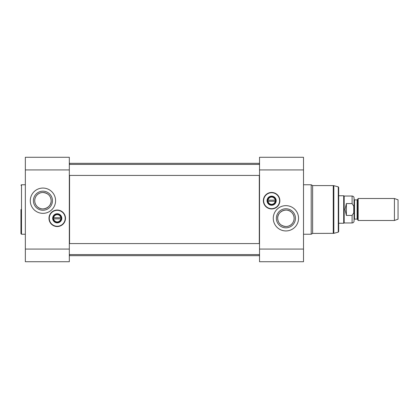 <?xml version="1.0" encoding="UTF-8"?>
<svg xmlns="http://www.w3.org/2000/svg" width="419" height="419" viewBox="0 0 419 419"><rect width="100%" height="100%" fill="white"/><g stroke="black" fill="none" stroke-linecap="round" stroke-linejoin="round"><path stroke-width="0.63" d="M259.303 175.42L259.303 243.58M259.303 254.574L259.303 255.674L259.523 255.454M259.523 163.546L259.303 163.326L259.303 164.426M69.544 243.58L69.544 175.42M69.544 164.426L69.544 163.326L259.303 163.326M69.324 255.454L69.544 255.674L69.544 254.574M358.166 209.5L358.166 220.494L394.426 220.494L394.426 198.506L358.166 198.506L358.166 209.5M352.096 215.429L346.377 215.429L345.005 209.5L346.377 203.571L352.096 203.571L353.767 206.153L353.767 212.847L352.096 215.429L352.096 222.966C353.296 222.85 353.955 222.19 354.071 220.991L354.071 209.5L354.071 219.561L354.511 219.121L354.511 199.879L357.119 199.879L357.119 219.121L357.496 219.341L357.496 199.659L358.166 198.506M354.071 209.5L354.071 198.009C353.955 196.81 353.296 196.15 352.096 196.034L352.096 203.571M346.377 215.429L346.377 203.571M352.096 196.034L344.177 196.034L344.177 222.966L352.096 222.966M338.683 195.757L343.7 195.757L343.7 223.243L338.683 223.243M394.426 198.506L398.05 199.826L398.05 219.174L394.426 220.494M267.605 200.706A4.012 4.012 0 0 1 273.623 197.229A4.012 4.012 0 0 1 273.623 204.179A4.012 4.012 0 0 1 267.605 200.706M263.535 200.706A8.081 8.081 0 0 0 275.655 207.704A8.081 8.081 0 0 0 275.655 193.709A8.081 8.081 0 0 0 263.535 200.706M263.645 200.706A7.971 7.971 0 0 1 275.602 193.803A7.971 7.971 0 0 1 275.602 207.609A7.971 7.971 0 0 1 263.645 200.706M267.055 200.706A4.562 4.562 0 0 0 273.9 204.655A4.562 4.562 0 0 0 273.9 196.752A4.562 4.562 0 0 0 267.055 200.706M275.424 201.256L275.204 201.256A3.63 3.63 0 0 1 268.029 201.256L267.809 201.256A3.85 3.85 0 0 0 275.424 201.256A3.85 3.85 0 0 0 271.617 196.857A3.85 3.85 0 0 0 267.809 200.156L268.029 200.156A3.63 3.63 0 0 1 275.204 200.156L267.809 200.156A3.85 3.85 0 0 0 267.809 201.256L275.424 201.256M267.657 200.706A3.96 3.96 0 0 1 273.597 197.276A3.96 3.96 0 0 1 273.597 204.132A3.96 3.96 0 0 1 267.657 200.706M276.372 218.294A9.537 9.537 0 0 0 290.676 226.553A9.537 9.537 0 0 0 290.676 210.034A9.537 9.537 0 0 0 276.372 218.294M277.692 218.294A8.218 8.218 0 0 1 290.016 211.176A8.218 8.218 0 0 1 290.016 225.412A8.218 8.218 0 0 1 277.692 218.294C277.137 211.605 286.91 207.08 291.713 212.48C296.945 218.032 292.975 226.569 285.91 226.511C280.761 225.92 278.022 223.18 277.692 218.294M273.267 218.294A12.643 12.643 0 0 1 292.232 207.347A12.643 12.643 0 0 1 292.232 229.245A12.643 12.643 0 0 1 273.267 218.294M259.523 169.92L259.523 261.723L303.503 261.723L303.503 157.277L259.523 157.277L259.523 169.92L303.503 169.92M338.683 209.5L338.683 231.618L338.274 232.147L338.274 186.853L338.683 187.382L338.683 229.507M271.617 192.457A8.244 8.244 0 0 1 278.755 204.828A8.244 8.244 0 0 1 264.478 204.828A8.244 8.244 0 0 1 271.617 192.457M333.262 233.414L333.262 185.586L312.626 185.586L312.626 233.414L333.833 233.336L333.833 185.664L338.274 186.853M312.626 185.586L311.197 184.763L311.197 234.237L312.626 233.414M53.218 218.294A4.012 4.012 0 0 1 59.236 214.821A4.012 4.012 0 0 1 59.236 221.771A4.012 4.012 0 0 1 53.218 218.294M49.149 218.294A8.081 8.081 0 0 0 61.274 225.291A8.081 8.081 0 0 0 61.274 211.296A8.081 8.081 0 0 0 49.149 218.294M49.259 218.294A7.971 7.971 0 0 1 61.216 211.391A7.971 7.971 0 0 1 61.216 225.197A7.971 7.971 0 0 1 49.259 218.294M52.668 218.294A4.562 4.562 0 0 0 59.514 222.248A4.562 4.562 0 0 0 59.514 214.345A4.562 4.562 0 0 0 52.668 218.294M61.038 218.844L60.818 218.844A3.63 3.63 0 0 1 53.642 218.844L53.423 218.844A3.85 3.85 0 0 0 61.038 218.844A3.85 3.85 0 0 0 57.23 214.449A3.85 3.85 0 0 0 53.423 217.744L53.642 217.744A3.63 3.63 0 0 1 60.818 217.744L53.423 217.744A3.85 3.85 0 0 0 53.423 218.844L61.038 218.844M53.271 218.294A3.96 3.96 0 0 1 59.21 214.868A3.96 3.96 0 0 1 59.21 221.724A3.96 3.96 0 0 1 53.271 218.294M20.95 209.5L20.95 233.687L20.95 209.5M52.475 200.706A9.537 9.537 0 0 0 38.171 192.447A9.537 9.537 0 0 0 38.171 208.966A9.537 9.537 0 0 0 52.475 200.706M51.155 200.706A8.218 8.218 0 0 1 38.831 207.824A8.218 8.218 0 0 1 38.831 193.588A8.218 8.218 0 0 1 51.155 200.706C51.715 207.395 41.937 211.92 37.134 206.52C31.902 200.968 35.877 192.431 42.937 192.489C48.085 193.08 50.825 195.82 51.155 200.706M55.58 200.706A12.643 12.643 0 0 1 36.615 211.653A12.643 12.643 0 0 1 36.615 189.755A12.643 12.643 0 0 1 55.58 200.706M69.324 249.08L69.324 157.277L25.35 157.277L25.35 261.723L69.324 261.723L69.324 249.08L25.35 249.08M57.23 226.543A8.244 8.244 0 0 1 50.091 214.172A8.244 8.244 0 0 1 64.374 214.172A8.244 8.244 0 0 1 57.23 226.543M259.523 249.08L303.503 249.08M25.35 234.237L21.5 234.237L21.5 184.763L20.95 185.313M69.324 169.92L25.35 169.92M69.544 255.674L259.303 255.674M357.119 199.879L357.496 199.659M354.511 219.121L357.119 219.121M357.496 219.341L358.166 220.494M354.511 199.879L354.071 199.439M344.177 196.034L343.7 195.757M344.177 222.966L343.7 223.243M338.274 232.147L333.833 233.336M333.262 185.586L333.833 185.664M303.503 234.237L311.197 234.237M303.503 184.763L311.197 184.763M259.523 243.58L69.324 243.58M259.523 254.574L69.324 254.574M259.523 164.426L69.324 164.426M259.523 175.42L69.324 175.42M21.5 234.237L20.95 233.687M25.35 184.763L21.5 184.763"/></g></svg>

